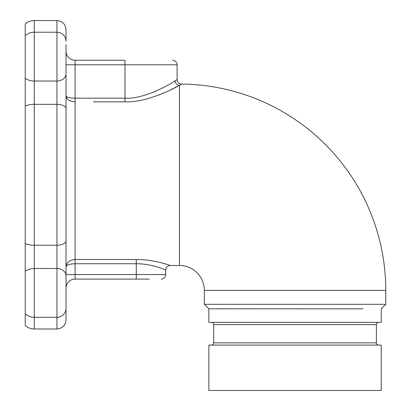<?xml version="1.0" encoding="UTF-8"?>
<svg xmlns="http://www.w3.org/2000/svg" width="411" height="411" viewBox="0 0 411 411"><rect width="100%" height="100%" fill="white"/><g stroke="black" fill="none" stroke-linecap="round" stroke-linejoin="round"><path stroke-width="0.62" d="M136.267 259.505L136.267 263.744C151.9 263.574 166.666 270.443 165.731 270.017A4.536 4.536 129.6 0 1 170.267 265.48C171.351 265.891 154.3 259.346 136.267 259.505L75.09 259.505L75.09 101.836C69.649 101.502 66.623 99.534 66.017 95.938L66.017 74.144L66.017 95.938C66.623 97.309 69.649 98.059 75.09 98.188C69.649 98.059 66.623 97.309 66.017 95.938L66.017 266.811C66.68 262.305 69.706 259.87 75.09 259.505L75.09 263.744C69.7 263.898 66.68 264.92 66.017 266.811L66.017 247.34L66.017 266.811M178.282 85.909L171.223 89.567M164.914 92.516L158.877 95.008M93.41 101.836L124.98 101.836C145.658 103.002 174.536 88.473 179.448 85.267L181.528 84.091M152.969 265.804L157.105 266.934M156.077 91.057L153.457 92.167M181.004 84.389L179.448 85.267L179.448 265.48A24.891 24.891 0 0 1 204.339 290.372L204.339 304.304L208.855 308.805L363.093 308.841M124.98 101.836L124.98 98.188C144.004 99.411 170.565 84.157 175.086 80.792L177.09 79.529A4.536 4.536 59.9 0 0 181.575 84.06A206.322 206.322 0 0 1 385.77 290.372L385.77 304.304L381.254 308.805L381.233 322.378L208.875 322.378L208.855 308.805L227.016 308.841M66.017 44.465L66.017 319.866C65.488 325.394 62.467 328.43 56.944 328.98L34.267 328.98C30.83 328.939 27.82 327.788 25.23 325.533L25.23 313.896A13.609 13.542 0 0 0 34.267 317.307L34.267 20.55C30.83 20.591 27.82 21.742 25.23 23.997L25.23 78.296A13.609 10.866 0 0 0 34.267 81.034L56.944 81.034L56.944 328.98M34.267 20.55L56.944 20.55C62.467 21.1 65.488 24.141 66.017 29.664L66.017 41.249A9.073 9.027 180 0 0 56.944 32.222L56.944 81.034A9.073 7.244 180 0 0 66.017 73.79M66.017 74.144L66.017 59.302M149.357 279.09L75.09 279.09A9.073 9.073 0 0 0 66.017 288.157A9.073 9.073 0 0 1 75.09 279.09L75.09 263.744L136.267 263.744L136.267 274.553L66.017 274.553M144.877 279.09L121.61 279.09M66.017 64.784L75.09 64.784L75.09 60.247A9.073 9.073 0 0 1 66.017 51.175A9.073 9.073 0 0 0 75.09 60.247L124.98 60.247L124.98 98.188L75.09 98.188L75.09 101.836M25.23 313.896L25.23 78.296M208.875 390.45L381.233 390.45L381.233 345.091L208.875 345.091L208.875 390.45M378.659 322.378A2.25 2.25 0 0 0 376.409 324.628L376.409 342.841A2.25 2.25 90 0 0 378.659 345.091M376.409 342.841L213.699 342.841A2.25 2.25 -90 0 1 211.449 345.091M213.699 342.841L213.699 324.628A2.25 2.25 0 0 0 211.449 322.378M204.339 304.304L385.77 304.304M385.77 290.372L204.339 290.372M179.448 85.267A4.536 4.305 59.9 0 1 175.086 80.792M177.09 79.529L177.09 64.784L75.09 64.784L75.09 98.188M165.731 270.017L165.731 274.553L136.267 274.553L136.267 279.09M25.23 35.639A13.609 13.542 0 0 1 34.267 32.222L56.944 32.222L56.944 20.55M34.267 328.98L34.267 317.307L56.944 317.307A9.073 9.027 180 0 0 66.017 308.281L66.017 275.74A9.073 7.244 180 0 0 56.944 268.496L34.267 268.496A13.609 10.866 0 0 0 25.23 271.239M25.23 243.538A13.609 6.602 0 0 0 34.267 245.208L56.944 245.208A9.073 4.403 180 0 0 66.017 240.805M25.23 105.992A13.609 6.602 0 0 1 34.267 104.327L56.944 104.327A9.073 4.403 180 0 1 66.017 108.73M376.409 324.628L213.699 324.628M170.267 265.48L179.448 265.48M165.731 274.553C165.463 277.307 163.948 278.817 161.194 279.09M177.09 64.784C176.817 62.03 175.307 60.515 172.553 60.247"/></g></svg>
